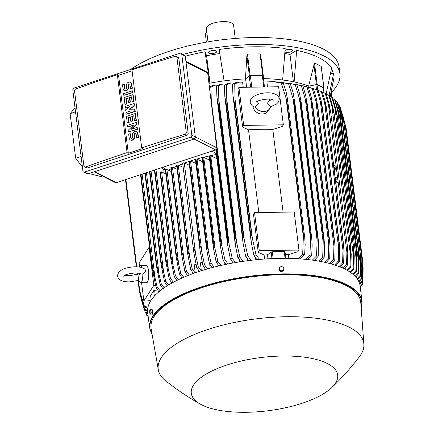 <?xml version="1.0" encoding="UTF-8"?>
<svg xmlns="http://www.w3.org/2000/svg" width="434" height="434" viewBox="0 0 434 434"><rect width="100%" height="100%" fill="white"/><g stroke="black" fill="none" stroke-linecap="round" stroke-linejoin="round"><path stroke-width="0.65" d="M272.123 99.532L269.02 100.759L267.48 103.129L270.702 106.471A8.577 7.649 -147.6 0 1 269.883 108.332A8.577 7.649 -147.6 0 1 262.521 111.609A8.577 7.649 -147.6 0 1 255.29 106.704L258.485 103.265L257.188 101.453M268.858 99.104A8.577 7.649 -147.6 0 1 269.845 100.498M270.425 106.78L276.382 104.144L278.568 101.936L279.366 98.632C276.621 89.285 255.566 92.485 250.885 98.968L250.087 102.278C251.487 105.359 252.979 106.927 254.574 106.981L255.29 106.704M269.883 108.332L268.386 110.692A8.577 7.649 -147.6 0 1 259.505 113.665A8.577 7.649 -147.6 0 1 252.881 106.216A8.577 7.649 -147.6 0 1 252.881 106.194M238.95 87.37L243.686 125.415L283.342 124.818L282.29 126.478L272.796 129.435A97.08 35.328 172.9 0 0 248.519 129.799L242.633 127.075L237.892 89.03L238.95 87.37L278.606 86.767L283.342 124.818M242.633 127.075L243.686 125.415M272.796 129.435L283.098 212.177M258.827 212.546L248.519 129.799M285.035 251.845L285.843 258.339L285.035 251.856A1.031 0.374 172.9 0 0 285.035 251.845A1.031 0.374 172.9 0 0 284.259 251.579L272.297 251.763A1.031 0.374 172.9 0 0 271.152 252.067L267.496 254.845A97.08 35.328 172.9 0 0 264.122 255.04L258.23 252.317L253.494 214.271L254.546 212.606L294.203 212.009L298.945 250.055L297.887 251.72L288.393 254.671A97.08 35.328 172.9 0 0 285.371 254.579M254.546 212.606L259.288 250.657L298.945 250.055M258.23 252.317L259.288 250.657M263.113 75.874L264.496 86.984L263.118 75.885A1.031 0.374 172.9 0 0 263.113 75.874A1.031 0.374 172.9 0 0 262.342 75.608L263.763 86.995M246.62 87.25L245.579 78.874L249.235 76.096A1.031 0.374 172.9 0 1 250.38 75.793L262.342 75.608M263.378 78.001L263.264 75.652L262.749 75.467L250.147 75.657L245.449 78.88A97.08 35.328 -7.1 0 1 245.579 78.874M263.264 75.646L260.742 55.406L263.264 75.635M246.865 55.883L247.461 54.093L260.064 53.903L260.769 55.671M263.454 78.608A97.08 35.328 -7.1 0 1 282.637 79.992L285.171 48.456A107.198 39.011 172.9 0 0 219.132 49.46L224.074 80.876A97.08 35.328 -7.1 0 1 245.449 78.88L246.87 55.682L249.387 75.863M219.756 53.523L206.6 55.655L210.029 83.154M208.982 83.355A97.08 35.328 -7.1 0 1 209.915 83.176L204.973 51.755A107.198 39.011 172.9 0 0 185.269 56.214M206.6 55.655L204.973 51.755M326.156 93.825L329.308 104.692L330.545 111.793L325.212 93.343A109.769 39.95 172.9 0 1 325.69 93.581A109.769 39.95 172.9 0 1 326.156 93.825L331.614 68.149A107.198 39.011 172.9 0 0 296.655 50.366L289.993 54.396L293.4 81.749M289.993 54.396L284.883 53.545M296.655 50.366L294.122 81.901A97.08 35.328 -7.1 0 1 308.645 86.127L314.487 62.946L321.16 66.337L321.29 67.384M330.876 72.332A4.118 1.497 172.9 0 0 332.769 70.785A4.118 1.497 172.9 0 0 332.732 70.639A4.118 1.497 172.9 0 0 331.321 69.858M212.042 50.583A4.118 1.497 172.9 0 0 208.553 52.519A4.118 1.497 172.9 0 0 213.235 53.436A4.118 1.497 172.9 0 0 216.723 51.5A4.118 1.497 172.9 0 0 212.042 50.583M331.381 92.431A113.203 41.197 172.9 0 0 339.887 73.709A113.203 41.197 172.9 0 0 324.052 56.002A113.203 41.197 172.9 0 0 183.208 54.369M330.133 96.625L333.806 78.831A107.198 39.011 172.9 0 0 333.703 73.145L330.632 73.644M284.975 51.999A4.118 1.497 172.9 0 0 286.077 52.335A4.118 1.497 172.9 0 0 290.438 51.988A4.118 1.497 172.9 0 0 292.603 50.355A4.118 1.497 172.9 0 0 290.954 49.389A4.118 1.497 172.9 0 0 285.062 50.425M339.887 73.709L339.014 66.733A113.203 41.197 172.9 0 0 323.184 49.026A113.203 41.197 172.9 0 0 130.737 69.44M235.244 38.447L233.584 25.129A13.72 4.991 172.9 0 0 212.969 23.262A13.72 4.991 172.9 0 0 206.351 28.519L208.011 41.843M206.372 42.125L205.515 35.241A3.776 1.665 -108.2 0 1 206.264 32.637L206.839 32.447M333.703 73.145L329.07 95.464M188.964 161.481L184.531 163.048M182.741 163.721L178.851 165.283M176.763 166.179L173.481 167.67M171.039 168.864L168.43 170.22M164.15 173.133L163.64 169.059M193.184 273.539L193.146 273.252M189.441 165.316L184.266 162.924A0.857 0.315 172.9 0 0 183.099 162.94A0.857 0.315 172.9 0 0 182.681 163.271L193.738 252.002L193.602 247.277C194.383 248.742 195.088 251.253 195.712 254.823L198.251 266.801L201.197 270.811M184.266 162.924L195.712 254.823M361.224 308.596L362.032 301.489L360.101 285.952A107.03 38.951 172.9 0 0 199.314 271.418L196.667 267.322L193.738 252.002M196.667 267.322A109.769 39.95 -7.1 0 1 197.459 267.062A109.769 39.95 -7.1 0 1 198.251 266.801M201.371 270.751L200.389 262.858L202.239 262.25M205.564 269.465L202.9 265.348L200.047 250.445L199.862 245.324A112.688 41.013 -7.1 0 1 199.96 245.291C200.665 246.691 201.316 249.078 201.918 252.452L204.55 264.859L207.523 268.896M195.935 163.466L190.526 160.965A0.857 0.315 172.9 0 0 189.452 160.954A112.688 41.013 172.9 0 0 189.354 160.981A0.857 0.315 172.9 0 0 188.942 161.312L200.047 250.445M189.354 160.981L199.862 245.324M189.452 160.954L199.96 245.291M202.9 265.348A109.769 39.95 -7.1 0 1 204.55 264.859M195.441 159.43L190.521 160.96L201.918 252.452M196.022 264.29L194.242 264.876L195.229 272.807M183.186 167.285L178.244 165.001L189.734 257.281L192.202 268.863L195.121 272.845M178.244 165.001A0.857 0.315 172.9 0 0 177.072 165.018L187.58 249.355L189.734 257.281M177.072 165.018A112.688 41.013 172.9 0 0 176.985 165.05A0.857 0.315 172.9 0 0 176.66 165.343L187.662 253.657L187.488 249.387L176.985 165.05M193.314 273.491L190.678 269.416L187.662 253.657M190.678 269.416A109.769 39.95 -7.1 0 1 192.202 268.863M171.115 167.285A0.857 0.315 172.9 0 0 170.871 167.54L181.819 255.398L171.115 167.285A112.688 41.013 172.9 0 1 171.289 167.215L181.792 251.552L183.294 256.575L186.392 271.049L189.295 275.004M177.164 169.374L172.455 167.198A0.857 0.315 172.9 0 0 171.289 167.215M187.569 275.688L184.927 271.635L181.819 255.398M184.927 271.635A109.769 39.95 -7.1 0 1 186.392 271.049M172.455 167.198L183.994 259.825M165.495 169.64A0.857 0.315 172.9 0 0 165.327 169.862L176.209 257.232L165.495 169.64A112.688 41.013 172.9 0 1 165.739 169.537L176.247 253.874L180.826 273.36L183.723 277.288M171.376 171.582L166.911 169.515A0.857 0.315 172.9 0 0 165.739 169.537M182.074 278.015L179.432 273.979L176.209 257.232M179.432 273.979A109.769 39.95 -7.1 0 1 180.826 273.36M166.911 169.515L178.488 262.462M160.141 172.13A0.857 0.315 172.9 0 0 160.032 172.309L170.85 259.158L160.141 172.13A112.688 41.013 172.9 0 1 160.444 171.978L170.947 256.32L175.52 275.802L178.412 279.708M165.831 173.915L161.611 171.962A0.857 0.315 172.9 0 0 160.444 171.978M170.643 256.467A112.688 41.013 -7.1 0 1 170.947 256.32M176.844 280.472L174.186 276.458L170.85 259.158M174.186 276.458A109.769 39.95 -7.1 0 1 175.52 275.802M161.611 171.962L173.226 265.196M171.891 283.066L169.217 279.073L165.745 261.181L154.477 170.133M165.555 259.093A112.688 41.013 -7.1 0 1 165.913 258.897L170.481 278.378L173.383 282.257M154.84 170.014L165.913 258.897M169.217 279.073A109.769 39.95 -7.1 0 1 170.481 278.378M155.963 169.64L168.224 268.038M167.242 285.805L164.535 281.834L161.03 264.219L149.54 171.756M160.759 261.854A112.688 41.013 -7.1 0 1 161.15 261.615L165.723 281.102L168.642 284.948M149.942 171.62L161.15 261.615M164.535 281.834A109.769 39.95 -7.1 0 1 165.723 281.102M151.065 171.251L163.488 270.984M156.278 264.773L144.885 173.28L156.278 264.773A112.688 41.013 -7.1 0 1 156.69 264.49L161.274 283.977L164.215 287.791M145.314 173.139L156.69 264.49M162.907 288.708L160.168 284.758L156.365 265.516M160.168 284.758A109.769 39.95 -7.1 0 1 161.274 283.977M146.437 172.77L159.05 274.049M158.942 291.784L156.148 287.867L152.144 267.859L140.54 174.707M152.144 267.859A112.688 41.013 -7.1 0 1 152.556 267.528L157.168 287.031L160.135 290.802M140.979 174.566L152.556 267.528M156.148 287.867A109.769 39.95 -7.1 0 1 157.168 287.031M142.102 174.197L154.938 277.255M94.189 171.831L115.363 182.606A1.714 1.405 -63 0 0 116.334 182.66L216.94 149.448L207.707 73.107L207.322 72.212L185.904 61.319M81.098 156.495L75.684 158.274L70.129 113.67L75.532 111.831M75.033 107.811L70.129 113.67M89.024 173.529L100.9 176.54L102.478 176.047M75.684 158.274L82.411 167.036M83.583 172.01L87.082 173.79A1.714 1.405 -63 0 0 88.059 173.85L194.058 139.032A1.714 1.405 -63 0 0 195.327 136.965L185.253 56.111A1.714 1.405 -63 0 0 184.569 55.064L181.07 53.284A1.714 1.405 117 0 1 181.754 54.331L191.828 135.186A1.714 1.405 117 0 1 190.564 137.252L84.559 172.07A1.714 1.405 117 0 1 83.583 172.01A1.714 1.405 117 0 1 82.899 170.963L72.825 90.115A1.714 1.405 117 0 1 74.095 88.048L180.094 53.23A1.714 1.405 117 0 1 181.07 53.284M178.841 58.427A1.714 1.405 -63 0 0 178.157 57.375L176.215 56.387L176.915 57.445L186.235 132.272L188.161 133.254L178.841 58.427L176.915 57.445M75.782 88.975A1029.112 374.526 -7.1 0 1 117.359 74.626L127.075 152.627A1029.112 374.526 172.9 0 0 85.498 166.971L84.554 166.933L86.496 167.92A1.714 1.405 -63 0 0 87.473 167.974L186.897 135.316A1.714 1.405 -63 0 0 188.161 133.254M186.897 135.316L184.922 134.312A1029.112 374.526 172.9 0 0 141.696 147.82L131.979 69.825A1029.112 374.526 -7.1 0 1 175.206 56.317L176.215 56.387M117.359 74.626L118.585 75.25L132.104 70.807M84.554 166.933L83.887 165.891L74.567 91.064M74.632 91.362C74.447 90.098 74.919 89.279 76.058 88.905M141.696 147.82L142.922 148.444L128.301 153.245L127.075 152.627M128.301 153.245L118.585 75.25M136.271 122.448L136.482 124.113L131.008 129.375L136.894 127.444L137.101 129.104L128.404 131.963L128.193 130.298L133.667 125.035L127.78 126.972L127.574 125.307L136.271 122.448L136.623 122.627L136.829 124.292L131.822 129.11M136.894 127.444L137.247 127.618L137.453 129.283L128.404 131.963M133.205 125.48L127.78 126.972M133.922 103.585L134.198 105.804L129.034 109.232L134.616 109.129L134.893 111.348L126.191 114.207L125.985 112.542L130.336 111.115L125.779 110.882L125.638 109.769L129.782 106.677L125.431 108.104L125.225 106.438L133.922 103.585L134.274 103.759L134.551 105.977L129.668 109.222M134.616 109.129L134.963 109.308L135.24 111.527L126.191 114.207M129.912 111.25L125.779 110.882M129.082 107.198L125.431 108.104M132.332 90.82L132.685 90.999L132.891 92.664L123.842 95.344L123.636 93.679L132.332 90.82L132.538 92.485L132.891 92.664M124.064 84.299L124.547 88.178A1.199 0.987 -63 0 0 126.592 87.511L126.386 85.845A3 2.463 -63 0 1 127.542 82.851A3 2.463 -63 0 1 130.308 82.33A3 2.463 -63 0 1 131.502 84.163L131.99 88.048L130.455 88.552L129.967 84.668A1.199 0.987 -63 0 0 127.922 85.341L128.128 87.006A3 2.463 -63 0 1 126.972 89.995A3 2.463 -63 0 1 124.211 90.522A3 2.463 -63 0 1 123.012 88.682L122.529 84.798L124.064 84.299L124.412 84.473L124.894 88.357A1.199 0.987 -63 0 0 125.214 88.981M130.308 82.33L130.656 82.503A3 2.463 117 0 1 131.855 84.342L132.337 88.227L130.455 88.552M129.652 84.044A1.199 0.987 -63 0 0 128.274 85.52L128.48 87.18A3 2.463 117 0 1 127.325 90.174A3 2.463 117 0 1 124.558 90.695L124.211 90.522M132.815 94.704L133.167 94.883L133.998 101.54L132.11 101.865L131.491 96.874L129.44 97.547L129.994 101.985L128.459 102.489L127.905 98.051L125.86 98.724L126.484 103.715L126.831 103.894L125.296 104.399L124.949 104.22L124.119 97.563L132.815 94.704L133.645 101.361L132.11 101.865M131.524 97.156L129.793 97.726L130.346 102.164L128.459 102.489M127.943 98.334L126.213 98.903L126.831 103.894M135.169 113.572L135.517 113.746L136.347 120.408L134.459 120.733L133.84 115.737L131.79 116.41L132.343 120.853L130.808 121.357L130.254 116.914L128.209 117.587L128.833 122.583L129.18 122.762L127.298 123.088L126.468 116.426L135.169 113.572L135.994 120.229L134.459 120.733M133.873 116.019L132.142 116.589L132.695 121.026L130.808 121.357M130.292 117.196L128.562 117.766L129.18 122.762M130.216 133.677L130.699 137.562A1.199 0.987 -63 0 0 132.744 136.889L132.538 135.224A3 2.463 -63 0 1 133.694 132.234A3 2.463 -63 0 1 136.455 131.708A3 2.463 -63 0 1 137.654 133.547L138.137 137.432L136.602 137.936L136.119 134.052A1.199 0.987 -63 0 0 134.073 134.724L134.28 136.385A3 2.463 -63 0 1 133.124 139.379A3 2.463 -63 0 1 130.363 139.9A3 2.463 -63 0 1 129.164 138.066L128.681 134.182L130.216 133.677L130.563 133.856L131.046 137.741A1.199 0.987 -63 0 0 131.361 138.365M136.455 131.708L136.808 131.887A3 2.463 117 0 1 138.007 133.721L138.489 137.605L136.602 137.936M135.804 133.428A1.199 0.987 -63 0 0 134.421 134.898L134.632 136.564A3 2.463 117 0 1 133.477 139.558A3 2.463 117 0 1 130.71 140.079L130.363 139.9M138.137 137.432L138.489 137.605M128.833 122.583L127.298 123.088M128.209 117.587L128.562 117.766M132.343 120.853L132.695 121.026M131.79 116.41L132.142 116.589M135.994 120.229L136.347 120.408M126.484 103.715L124.949 104.22M125.86 98.724L126.213 98.903M129.994 101.985L130.346 102.164M129.44 97.547L129.793 97.726M133.645 101.361L133.998 101.54M131.99 88.048L132.337 88.227M132.538 92.485L123.842 95.344M134.893 111.348L135.24 111.527M134.198 105.804L134.551 105.977M137.101 129.104L137.453 129.283M136.482 124.113L136.829 124.292M186.17 131.979C186.36 133.243 185.844 134.041 184.629 134.372M216.371 154.45L203.128 157.33M202.369 157.526L196.738 159.05M209.915 83.176A97.08 35.328 -7.1 0 1 224.074 80.876M282.637 79.992A97.08 35.328 -7.1 0 1 294.122 81.901M323.542 88.319L323.938 88.015L321.274 66.63M308.856 87.234L308.726 86.154A97.08 35.328 -7.1 0 0 308.645 86.127L317.173 84.511L323.938 88.015M308.726 86.154L315.876 84.657L316.505 89.681M324.111 92.881L323.514 88.08A1.031 0.374 172.9 0 0 323.368 87.923L317.037 84.701A1.031 0.374 172.9 0 0 315.876 84.657M325.212 93.343L322.429 92.301M328.435 104.247L346.902 252.534L347.129 244.955L347.39 246.214L347.78 252.979L347.488 265.038L344.276 268.787M333.654 165.213L336.187 166.504M335.628 181.065L338.162 182.356L335.878 183.067M336.144 177.316A1.373 0.608 -108.2 0 1 336.952 178.672A1.373 0.608 -108.2 0 1 336.73 179.893A1.373 0.608 -108.2 0 1 336.459 179.855A1.373 0.608 -108.2 0 1 335.65 178.504A1.373 0.608 -108.2 0 1 335.873 177.284A1.373 0.608 -108.2 0 1 336.144 177.316M334.918 167.491A1.373 0.608 -108.2 0 1 335.726 168.842A1.373 0.608 -108.2 0 1 335.504 170.063A1.373 0.608 -108.2 0 1 335.232 170.025A1.373 0.608 -108.2 0 1 334.424 168.674A1.373 0.608 -108.2 0 1 334.647 167.453A1.373 0.608 -108.2 0 1 334.918 167.491M322.337 92.008A109.769 39.95 172.9 0 0 321.279 91.558L322.337 92.008L325.391 102.511L326.618 108.728L343.554 244.678L343.956 251.557L343.663 263.221L340.375 267.051M321.279 91.558L324.616 102.858L334.505 180.495A0.857 0.315 172.9 0 0 334.294 180.549L342.979 250.32L343.196 243.127L326.612 109.959L324.605 102.825M343.148 268.255L346.538 264.556A109.769 39.95 -7.1 0 1 347.016 264.8A109.769 39.95 -7.1 0 1 347.488 265.038M346.538 264.556L346.902 252.534M320.748 91.33L318.138 90.413M339.122 266.552L342.605 262.771A109.769 39.95 -7.1 0 1 343.663 263.221M342.605 262.771L342.979 250.32M341.965 265.315L342.285 267.859M345.659 267.29L345.952 269.639M346.766 270.084L350.059 266.476L350.607 246.892A112.688 41.013 -7.1 0 1 350.656 246.924L351.204 254.498L350.905 266.991L347.77 270.653M331.864 105.804L328.733 95.263A109.769 39.95 172.9 0 1 329.58 95.778L332.835 107.041L334.071 113.757A112.688 41.013 172.9 0 0 334.023 113.724L331.864 105.804L350.428 254.85M328.733 95.263L326.325 94.335M334.023 113.724L350.607 246.892M334.071 113.757L350.656 246.924M350.059 266.476A109.769 39.95 -7.1 0 1 350.905 266.991M139.536 266.292L139.124 262.95L149.09 247.25L149.578 247.239M141.593 282.773L143.86 300.995L153.831 285.295L155.546 285.268M149.09 247.25L153.831 285.295M139.14 267.04L139.444 266.449A8.577 2.295 89.1 0 1 140.399 265.635L146.345 265.548A8.577 2.295 89.1 0 1 148.553 270.849A8.577 2.295 89.1 0 1 146.605 282.697L140.659 282.789A8.577 2.295 89.1 0 1 139.677 282.002L138.451 279.089L137.811 273.094M123.603 276.165L123.603 276.165C124.547 274.765 128.383 273.702 135.104 272.975C140.649 273.143 140.209 273.713 141.023 273.973L142.819 274.011L145.873 270.892L144.831 269.113M142.819 274.011A8.577 2.295 89.1 0 1 140.659 282.789M140.399 265.635A8.577 2.295 89.1 0 1 141.913 267.648M151.168 299.856L148.059 300.936L143.86 300.995M157.602 289.993L154.645 290.335A1.031 0.374 172.9 0 0 153.669 290.726L150.663 295.462A1.031 0.374 172.9 0 0 150.631 295.576A1.031 0.374 172.9 0 0 150.69 295.679M125.887 179.524L136.759 266.823M137.54 273.067L137.686 274.266M138.462 280.51L139.797 291.219L144.43 306.323L147.978 307.196M147.793 308.124L144.397 307.147A109.769 39.95 -7.1 0 1 144.43 306.323M144.397 307.147L141.511 298.402L139.13 288.675A112.688 41.013 -7.1 0 1 139.13 288.355L139.797 291.219M125.589 179.622L136.45 266.812M137.225 273.04L137.388 274.369M138.164 280.597L139.13 288.355M125.551 179.633L136.406 266.812M137.182 273.035L137.35 274.386M138.126 280.608L139.13 288.675M210.208 268.141L209.698 264.046M218.042 266.134L217.846 264.561M224.953 264.572L224.736 262.82M232.163 263.14L231.93 261.268M239.693 261.854L239.454 259.928M217.7 85.259L215.15 85.135L210.913 87.158A109.769 39.95 172.9 0 0 209.486 87.418M247.581 260.72L247.342 258.81M225.582 84.125L222.962 83.93L218.524 85.883A109.769 39.95 172.9 0 0 216.512 86.198L220.206 84.326L222.962 83.93M255.865 259.765L255.637 257.953M233.866 83.149L231.105 82.916L226.45 84.771A109.769 39.95 172.9 0 0 224.345 85.042L228.197 83.252L231.105 82.916M243.23 87.305L242.595 82.238L239.617 82.118L234.729 83.833A109.769 39.95 172.9 0 0 232.516 84.06L236.53 82.373L239.617 82.118M226.45 84.771L226.841 102.977A112.688 41.013 172.9 0 0 226.076 103.08L224.828 96.684L224.345 85.042M226.841 102.977L243.431 236.145L247.776 255.984L251.215 260.27M226.076 103.08L242.666 236.248A112.688 41.013 -7.1 0 1 243.431 236.145M248.633 260.584L245.671 256.261L243.089 243.3L242.666 236.248M245.671 256.261A109.769 39.95 -7.1 0 1 247.776 255.984M226.776 99.288L244.304 240.007M218.524 85.883L218.91 104.138A112.688 41.013 172.9 0 0 218.259 104.247L216.913 96.994L216.512 86.198M218.91 104.138L235.494 237.306L239.85 257.096L243.165 261.328M218.259 104.247L234.843 237.414A112.688 41.013 -7.1 0 1 235.494 237.306M240.718 261.691L237.837 257.416L235.412 245.498L234.843 237.414M237.837 257.416A109.769 39.95 -7.1 0 1 239.85 257.096M218.866 99.755L236.568 241.868M209.448 87.082L212.535 85.585L215.15 85.135M210.913 87.158L211.353 102.381M216.761 149.551L227.855 238.624L232.239 258.371L235.456 262.554M216.246 149.811L227.324 238.727A112.688 41.013 -7.1 0 1 227.855 238.624M233.129 262.966L230.313 258.729L227.676 245.226L227.324 238.727M230.313 258.729A109.769 39.95 -7.1 0 1 232.239 258.371M211.266 100.438L229.125 243.816M216.897 158.67L210.74 155.828A0.857 0.315 172.9 0 0 209.996 155.752A112.688 41.013 172.9 0 0 209.573 155.844A0.857 0.315 172.9 0 0 209.155 156.169L220.391 246.371L220.076 240.181A112.688 41.013 -7.1 0 1 220.499 240.094L224.921 259.792L228.056 263.932M209.573 155.844L220.076 240.181M209.996 155.752L220.499 240.094M225.832 264.387L223.071 260.183L220.391 246.371M223.071 260.183A109.769 39.95 -7.1 0 1 224.921 259.792M210.74 155.828L221.953 245.845M209.655 160.141L203.758 157.412A0.857 0.315 172.9 0 0 202.895 157.358A112.688 41.013 172.9 0 0 202.586 157.433A0.857 0.315 172.9 0 0 202.173 157.759L213.365 247.624L213.094 241.771A112.688 41.013 -7.1 0 1 213.403 241.695L217.873 261.355L220.944 265.456M202.586 157.433L213.094 241.771M202.895 157.358L213.403 241.695M218.812 265.95L216.094 261.778L213.365 247.624M216.094 261.778A109.769 39.95 -7.1 0 1 217.873 261.355M203.758 157.412L215.036 247.96M202.667 161.741L197.02 159.126A0.857 0.315 172.9 0 0 196.054 159.094A112.688 41.013 172.9 0 0 195.853 159.148A0.857 0.315 172.9 0 0 195.436 159.473L206.584 248.986L206.356 243.485A112.688 41.013 -7.1 0 1 206.557 243.431L211.087 263.042L214.103 267.111M195.853 159.148L206.356 243.485M196.054 159.094L206.557 243.431M212.063 267.642L209.372 263.498L206.584 248.986M209.372 263.498A109.769 39.95 -7.1 0 1 211.087 263.042M197.02 159.126L208.358 250.163M234.729 83.833L235.103 101.995A112.688 41.013 172.9 0 0 234.224 102.088L232.944 95.447L232.516 84.06M235.103 101.995L251.693 235.157L256.055 255.046L259.651 259.407M234.224 102.088L250.814 235.255A112.688 41.013 -7.1 0 1 251.693 235.157M256.912 259.662L253.841 255.273L251.27 242.552L250.814 235.255M253.841 255.273A109.769 39.95 -7.1 0 1 256.055 255.046M235.022 99.066L252.355 238.244M264.615 259.011L264.122 255.04M267.99 258.794L267.496 254.845M288.393 254.671L288.854 258.382M297.925 258.745L302.682 254.34L303.453 234.376L286.869 101.209L286.098 98.29L303.437 237.469M286.098 98.29L281.357 83.127L273.453 81.679L266.872 81.874L267.501 86.936M273.453 81.679L276.339 81.863L283.321 83.295L286.136 91.997L287.384 98.377L304.728 237.615L305.151 244.651L304.646 254.508L300.399 258.908M287.644 101.279A112.688 41.013 172.9 0 0 286.869 101.209M303.453 234.376A112.688 41.013 -7.1 0 1 304.229 234.447M302.682 254.34A109.769 39.95 -7.1 0 1 304.646 254.508M283.321 83.295A109.769 39.95 172.9 0 0 281.357 83.127M315.138 89.198L318.106 90.321A109.769 39.95 172.9 0 0 316.945 89.903L312.957 88.558M334.674 264.979L338.27 261.122L338.661 248.194L320.406 101.632L316.945 89.903M318.106 90.321L321.084 100.487L322.408 108.31A112.688 41.013 172.9 0 0 322.272 108.261L320.401 101.616M322.408 108.31L339.567 245.85L339.431 261.534L336.062 265.44M338.661 248.194L338.856 241.429L322.272 108.261M338.27 261.122A109.769 39.95 -7.1 0 1 339.431 261.534M309.236 87.343L313.462 88.769A109.769 39.95 172.9 0 0 312.192 88.39L306.974 86.805M313.462 88.769L316.375 98.627L317.737 106.769A112.688 41.013 172.9 0 0 317.52 106.704L312.192 88.39M317.737 106.769L334.685 241.971L335.102 249.007L334.788 259.982L331.321 263.964M315.795 100.579L333.93 246.165L334.104 239.872L317.52 106.704M329.797 263.541L333.518 259.603A109.769 39.95 -7.1 0 1 334.788 259.982M333.518 259.603L333.93 246.165M302.997 85.731L308.395 87.359A109.769 39.95 172.9 0 0 307.006 87.017L300.632 85.292M324.469 262.244L328.337 258.23L328.782 244.228L310.777 99.701L307.006 87.017M308.395 87.359L311.254 96.934L312.654 105.364A112.688 41.013 172.9 0 0 312.339 105.288L310.777 99.695M312.654 105.364L329.628 240.81L330.057 247.89L329.721 258.572L326.146 262.624M328.782 244.228L328.929 238.45L312.339 105.288M328.929 238.45A112.688 41.013 -7.1 0 1 329.243 238.532M328.337 258.23A109.769 39.95 -7.1 0 1 329.721 258.572M296.368 84.353L302.883 86.095A109.769 39.95 172.9 0 0 301.37 85.791L293.883 84.012M302.883 86.095L305.704 95.409L307.136 104.1A112.688 41.013 172.9 0 0 306.719 104.019L301.37 85.791M307.136 104.1L324.138 239.785L324.567 246.886L324.209 257.308L320.509 261.436M305.33 99.017L323.189 242.389L323.303 237.181L306.719 104.019M323.303 237.181A112.688 41.013 -7.1 0 1 323.721 237.268M318.67 261.105L322.695 257.004A109.769 39.95 -7.1 0 1 324.209 257.308M322.695 257.004L323.189 242.389M289.288 83.214L296.894 84.983A109.769 39.95 172.9 0 0 295.25 84.722L289.288 83.214L286.662 82.965M312.35 260.123L316.576 255.935L317.129 240.648L299.427 98.54L295.25 84.722M296.894 84.983L299.693 94.07L301.153 102.994A112.688 41.013 172.9 0 0 300.626 102.907L299.427 98.529M301.153 102.994L318.42 241.125L318.22 256.201L314.368 260.411M317.129 240.648L317.211 236.074L300.626 102.907M317.211 236.074A112.688 41.013 -7.1 0 1 317.742 236.161M316.576 255.935A109.769 39.95 -7.1 0 1 318.22 256.201M281.682 82.314L290.389 84.044A109.769 39.95 172.9 0 0 288.599 83.827L281.682 82.314L278.888 82.162M290.389 84.044L293.189 92.93L294.675 102.044A112.688 41.013 172.9 0 0 294.024 101.963L288.599 83.827M294.675 102.044L311.731 238.174L312.16 245.253L311.715 255.257L307.69 259.559M293.037 98.285L310.56 239.009L310.614 235.13L294.024 101.963M310.614 235.13A112.688 41.013 -7.1 0 1 311.259 235.212M305.46 259.331L309.925 255.046A109.769 39.95 -7.1 0 1 311.715 255.257M309.925 255.046L310.56 239.009M362.786 262.565L363.095 267.773L363.052 274.109L362.835 272.368M363.095 267.773L362.45 284.747L360.242 287.091M360.144 286.326L362.477 283.923A109.769 39.95 -7.1 0 1 362.45 284.747M362.477 283.923L363.052 274.109M346.104 128.209L362.688 261.377A112.688 41.013 -7.1 0 1 362.748 261.653L346.158 128.486A112.688 41.013 172.9 0 0 346.104 128.209L343.006 116.149M343.744 118.645L343.793 119.03M362.108 266.091L362.716 270.973L362.688 261.377M362.748 261.653L362.33 281.704L359.824 284.427M359.618 283.652L362.206 280.939A109.769 39.95 -7.1 0 1 362.33 281.704M362.2 280.939L362.716 270.973M340.299 107.632L340.305 107.643A109.769 39.95 172.9 0 0 340.299 107.632A109.769 39.95 172.9 0 0 340.034 106.932L339.692 106.797M340.321 107.697L345.334 125.648A112.688 41.013 172.9 0 0 345.236 125.415L343.006 116.437L340.034 106.932M345.236 125.415L361.826 258.583A112.688 41.013 -7.1 0 1 361.918 258.816L361.63 278.856L358.945 281.829M345.334 125.648L361.918 258.816M342.898 116.052L343.413 120.164M360.746 259.337L361.826 267.984L361.826 258.583M358.598 281.086L361.359 278.145A109.769 39.95 -7.1 0 1 361.63 278.856M361.359 278.145L361.826 267.984M338.672 104.301L343.874 122.789A112.688 41.013 172.9 0 1 343.988 122.974L339.073 104.968A109.769 39.95 172.9 0 0 338.672 104.301L337.869 103.981M343.874 122.789L360.459 255.957A112.688 41.013 -7.1 0 1 360.573 256.141L360.8 261.523L360.399 276.181L357.589 279.35M343.988 122.974L360.573 256.141M341.563 113.654L360.432 265.131L360.459 255.957M357.101 278.639L359.998 275.514A109.769 39.95 -7.1 0 1 360.399 276.181M359.998 275.514L360.432 265.131M336.838 101.827L342.046 120.316A112.688 41.013 172.9 0 1 342.166 120.457L341.043 115.086L337.359 102.457A109.769 39.95 172.9 0 0 336.838 101.827L335.607 101.334M342.046 120.316L358.63 253.483A112.688 41.013 -7.1 0 1 358.75 253.624L359.043 259.624L358.685 273.67L355.777 276.99M342.166 120.457L358.75 253.624M339.768 111.435L358.571 262.396L358.63 253.483M355.153 276.317L358.164 273.04A109.769 39.95 -7.1 0 1 358.685 273.67M358.164 273.04L358.571 262.396M338.715 112.232L335.194 100.091A109.769 39.95 172.9 0 0 334.56 99.5L332.916 98.849M338.71 112.222L339.893 118.086A112.688 41.013 172.9 0 0 339.779 117.983L334.56 99.5M339.871 117.869L356.52 251.53L339.871 117.869M339.779 117.983L356.368 251.15A112.688 41.013 -7.1 0 1 356.477 251.253L356.846 257.823L356.52 271.304L353.526 274.755M337.538 109.395L356.271 259.776L356.368 251.15M352.777 274.114L355.885 270.713A109.769 39.95 -7.1 0 1 356.52 271.304M355.885 270.713L356.271 259.776M335.976 109.552L332.596 97.867A109.769 39.95 172.9 0 0 331.853 97.314L329.824 96.516M335.97 109.531L337.191 115.851A112.688 41.013 172.9 0 0 337.104 115.786L331.853 97.314M353.878 249.637L337.153 115.373L353.878 249.642L354.231 256.114L353.922 269.08L350.856 272.644M337.104 115.786L353.688 248.953A112.688 41.013 -7.1 0 1 353.775 249.018M334.902 107.518L353.553 257.259L353.688 248.953M349.978 272.037L353.178 268.527A109.769 39.95 -7.1 0 1 353.922 269.08M353.178 268.527L353.553 257.259M125.475 179.66L136.33 266.812M137.106 273.029L137.28 274.407M138.055 280.63L139.39 291.371L144.544 309.366L147.582 310.218M147.582 311.059L144.674 310.131L141.809 301.212L139.444 291.648A112.688 41.013 -7.1 0 1 139.39 291.371M144.674 310.131A109.769 39.95 -7.1 0 1 144.544 309.366M139.829 291.903L140.209 294.963M142.542 303.708L145.244 312.214A109.769 39.95 -7.1 0 1 145.244 312.214L147.761 313.001M147.853 313.739L145.52 312.925A109.769 39.95 -7.1 0 1 145.249 312.22L145.227 312.16M145.857 313.06L146.475 314.889L148.065 315.447M148.14 316.044L146.876 315.556A109.769 39.95 -7.1 0 1 146.475 314.889M147.679 315.876L148.314 317.449M199.314 271.418A107.03 38.951 172.9 0 0 147.685 312.409L149.621 327.947A107.03 38.951 172.9 0 1 201.246 286.955A107.03 38.951 172.9 0 1 362.032 301.489M331.543 387.795C341.525 378.339 350.808 367.999 359.379 356.781A103.596 37.704 172.9 0 0 363.871 344.124L360.779 302.666A105.657 38.452 172.9 0 0 201.989 287.628A105.657 38.452 172.9 0 0 151.124 328.782L158.302 369.73A103.596 37.704 172.9 0 0 165.761 380.9C176.822 389.672 188.351 397.419 200.351 404.135A73.753 26.843 172.9 0 0 302.086 403.289A73.753 26.843 172.9 0 0 331.543 387.795A73.753 26.843 172.9 0 0 312.941 358.663A73.753 26.843 172.9 0 0 226.863 365.021A73.753 26.843 172.9 0 0 200.351 404.135M363.871 344.124A103.596 37.704 172.9 0 0 208.168 329.379A103.596 37.704 172.9 0 0 158.302 369.73M152.513 310.418A1.969 0.526 89.1 0 1 152.692 311.883M152.676 312.475A1.969 0.526 89.1 0 1 152.48 313.473M150.093 313.928L152.339 314.221L152.73 312.176L152.437 309.8L150.186 309.485L150.007 309.854M150.245 314.075A2.23 0.597 89.1 0 1 150.034 313.825A2.23 0.597 89.1 0 1 149.752 312.719A2.23 0.597 89.1 0 1 149.801 310.505A2.23 0.597 89.1 0 1 149.974 309.914A2.23 0.597 89.1 0 1 150.034 309.805A2.23 0.597 89.1 0 1 150.338 309.654A2.23 0.597 89.1 0 1 150.831 311.015A2.23 0.597 89.1 0 1 150.782 313.223A2.23 0.597 89.1 0 1 150.549 313.928A2.23 0.597 89.1 0 1 150.245 314.075M150.777 314.243L151.173 312.203L150.875 309.822L150.186 309.485M152.73 312.176L151.173 312.203M152.437 309.8L150.875 309.822M279.322 267.632L279.518 268.744A2.23 1.991 -147.6 0 1 280.369 266.943L278.932 268.25L279.225 270.626L281.525 271.787L283.521 270.566L283.912 269.948L283.814 268.679A2.23 1.991 -147.6 0 1 279.518 268.744L279.621 270.013L281.916 271.169L283.912 269.948M279.225 270.626L279.621 270.013M282.518 266.91A2.23 1.991 -147.6 0 1 283.814 268.679L283.619 267.566L282.518 266.91L281.324 266.411L280.369 266.943A2.23 1.991 -147.6 0 1 282.518 266.91M281.525 271.787L281.916 271.169M250.38 75.793L251.796 87.174M249.235 76.096L250.619 87.191M262.749 75.467L260.064 53.903M250.147 75.657L247.461 54.093M205.515 35.241L207.121 34.715M116.334 182.66L94.715 171.663M134.28 136.385L134.632 136.564M134.073 134.724L134.421 134.898M137.654 133.547L138.007 133.721M130.699 137.562L131.046 137.741M128.128 87.006L128.48 87.18M127.922 85.341L128.274 85.52M131.502 84.163L131.855 84.342M124.547 88.178L124.894 88.357M87.473 167.974L85.498 166.971M88.059 173.85L84.559 172.07M194.058 139.032L190.564 137.252M195.327 136.965L191.828 135.186M185.253 56.111L181.754 54.331M207.707 73.107L185.996 62.067M217.027 147.934L195.316 136.894M215.763 150.001L194.139 138.999M162.717 167.426L166.113 169.45M212.139 151.189L216.273 153.658M323.845 87.907L321.16 66.337M317.173 84.511L314.487 62.946M316.402 84.484L313.885 64.303M323.368 87.923L323.981 92.833M317.037 84.701L317.715 90.153M331.647 97.221L331.066 92.567M151.233 300.057L150.663 295.462M154.347 296.151L153.669 290.726M155.253 295.191L154.645 290.335M271.966 258.593L271.152 252.067M273.143 258.545L272.297 251.763M285.1 258.333L284.259 251.579M361.18 308.037A106.683 38.827 172.9 0 0 313.207 275.981A106.683 38.827 172.9 0 0 201.463 287.362A106.683 38.827 172.9 0 0 152.052 334.082M256.098 102.278L256.093 102.278C255.713 100.623 270.794 97.411 273.539 100.108L273.534 100.102M154.406 170.155L165.745 261.181M149.508 171.766L160.906 263.297M161.622 167.784L165.365 170.144M326.618 108.728L343.554 244.678M330.524 110.806L347.39 246.214M334.034 113.019L350.829 247.868M331.999 97.422L331.278 91.617M139.737 273.811L139.743 274.695L139.737 273.811M124.835 275.259L129.359 275.698L137.893 274.196M144.847 269.123C142.661 267.512 139.379 266.736 135.012 266.801C127.113 267.154 117.647 269.351 117.592 276.16C118.786 281.183 124.65 281.921 129.457 281.872L138.885 280.38M151.195 300.111L150.631 295.576M224.828 96.684L243.089 243.3M217.038 98.117L235.233 244.201M215.812 149.985L227.676 245.226M232.944 95.447L251.27 242.552M287.384 98.377L304.728 237.615M322.321 106.797L339.323 243.268M317.623 105.001L334.685 241.971M312.507 103.352L329.628 240.81M306.957 101.854L324.138 239.785M300.952 100.52L318.187 238.901M294.442 99.353L311.731 238.174M152.15 334.636L149.621 327.947"/></g></svg>
